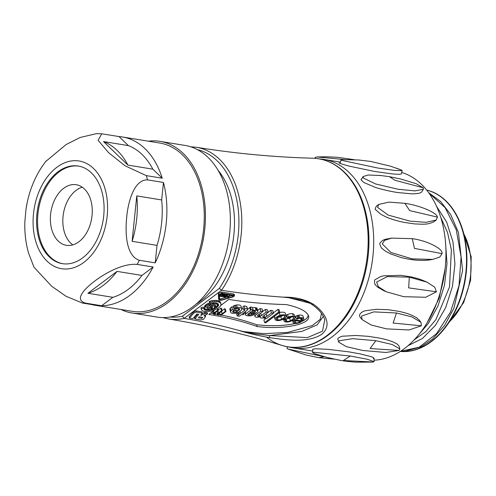 <?xml version="1.0" encoding="UTF-8"?>
<svg xmlns="http://www.w3.org/2000/svg" width="496" height="496" viewBox="0 0 496 496"><rect width="100%" height="100%" fill="white"/><g stroke="black" fill="none" stroke-linecap="round" stroke-linejoin="round"><path stroke-width="0.74" d="M224.105 296.515L225.134 296.775L226.901 295.449L225.661 295.337L224.093 296.521M224.893 295.92L225.134 296.775M282.856 315.413A6.609 2.809 -16 0 1 280.841 316.634A3.491 1.482 -16 0 1 277.599 317.366M225.184 295.263L227.8 295.213L225.196 297.166L223.702 296.924L223.628 296.434L225.184 295.263L224.738 294.153M223.702 296.924L223.454 295.833M227.614 297.563L228.414 296.465L226.027 297.302L229.673 295.517L228.117 297.643L227.435 296.943M223.336 295.486L224.012 294.977L222.394 294.711L222.809 294.401L224.905 294.742L222.301 296.695L220.212 296.354L222.239 296.304L222.915 295.796L221.6 295.585L223.336 295.486L223.15 294.835M249.773 312.703L252.923 312.759A2.015 0.856 164 0 0 254.212 312.53A2.114 0.899 164 0 0 255.521 311.488A1.68 0.713 164 0 0 255.508 311.426A1.68 0.713 164 0 0 254.944 311.079L253.952 310.918A2.282 0.967 164 0 0 251.032 311.755L249.773 312.703M250.585 312.089L250.753 312.685M252.445 311.091L252.923 312.759M253.747 310.911L254.212 312.53M233.467 310.62A2.902 1.234 164 0 0 232.791 311.314A2.158 0.918 164 0 0 232.63 311.841A2.158 0.918 164 0 0 233.058 312.213L234.118 312.399A2.523 1.073 164 0 0 237.572 311.29L233.467 310.62M232.798 311.296L233.058 312.213M233.61 310.645L234.118 312.399M299.429 322.115A3.813 1.618 164 0 0 300.502 321.451L295.306 320.602A3.819 1.624 164 0 0 294.351 321.619L294.457 322.388A3.869 1.643 164 0 0 295.92 322.871A3.243 1.376 164 0 0 299.429 322.115L299.181 321.234M294.308 321.879L294.457 322.388M295.275 320.627L295.92 322.871M278.051 319.957A3.491 1.482 164 0 0 281.592 319.244A6.609 2.809 164 0 0 284.642 316.95A3.46 1.469 164 0 0 284.809 316.212A3.46 1.469 164 0 0 283.861 315.549A3.67 1.556 164 0 0 279.124 316.38A6.82 2.902 164 0 0 276.607 318.382A3.441 1.463 164 0 0 276.39 319.176A3.441 1.463 164 0 0 276.737 319.604A5.041 2.145 164 0 0 278.051 319.957L277.363 317.564M276.452 318.624L276.737 319.604M227.602 294.525L227.8 295.213M229.474 294.829L229.673 295.517M228.6 294.686L227.763 295.095M225.847 296.676L226.027 297.302M222.239 294.171L221.681 294.085L222.016 295.269M221.681 294.085L221.259 294.395L221.6 295.585M222.053 295.653L222.239 296.304M221.445 295.046L220.286 294.853L220.627 296.044M220.286 294.853L219.871 295.17L220.212 296.354M224.707 294.054L224.905 294.742M222.617 293.713L222.809 294.401M222.084 293.626L222.394 294.711M201.581 317.192L199.194 316.814M264.635 322.611L278.653 312.058L279.837 312.257L265.819 322.803L264.635 322.611L263.884 320.001L265.819 318.544M220.075 314.619A2.368 1.004 164 0 0 222.134 313.751L225.283 311.383L225.984 311.494L220.912 315.313L220.274 315.214L221.055 314.625A0.998 0.422 164 0 0 220.664 314.594A3.236 1.376 -16 0 1 218.228 314.985A2.288 0.973 -16 0 1 217.211 314.489A2.288 0.973 -16 0 1 217.205 314.29L216.981 313.993A2.97 1.265 -16 0 1 213.46 313.98A2.288 0.973 -16 0 1 213.404 313.856A2.288 0.973 -16 0 1 214.067 312.858L217.676 310.143L218.376 310.26L214.284 313.522A1.203 0.508 164 0 0 214.266 313.689A1.203 0.508 164 0 0 214.625 313.925L215.568 314.08A1.996 0.849 164 0 0 217.682 313.565L221.489 310.763L222.189 310.88L218.079 314.154A1.314 0.558 164 0 0 218.073 314.309A1.314 0.558 164 0 0 218.488 314.569A2.461 1.048 164 0 0 220.075 314.619L219.567 312.852M244.714 309.746L243.573 309.56L244.869 308.586A8.878 3.776 -16 0 1 247.411 309.138A2.201 0.936 -16 0 1 247.647 309.423A2.201 0.936 -16 0 1 247.225 310.223L242.532 313.757L243.958 313.987L242.866 314.805L241.465 314.576L239.252 316.243L237.212 315.909L239.425 314.247L237.714 313.968L238.805 313.15L240.517 313.429L244.503 310.428A1.035 0.44 164 0 0 244.9 309.913A1.035 0.44 164 0 0 244.714 309.746M262.861 316.839A2.796 1.19 164 0 0 264.69 317.192A2.406 1.023 164 0 0 266.885 316.361L271.442 312.933L273.482 313.261L266.352 318.63L264.467 318.32L265.459 317.576L264.535 317.707A4.272 1.817 -16 0 1 261.491 318.029A3.453 1.469 -16 0 1 260.239 317.31A3.453 1.469 -16 0 1 260.326 316.721L259.997 316.69A4.197 1.786 -16 0 1 255.056 316.615L254.919 316.299A4.185 1.779 -16 0 1 255.967 314.842L260.809 311.197L262.83 311.525L257.982 315.171A2.189 0.93 164 0 0 257.548 315.94A3.156 1.339 164 0 0 259.346 316.355L259.947 316.243A2.356 1.004 164 0 0 261.46 315.549A284.437 120.9 164 0 0 266.141 312.065L268.156 312.393L263.196 316.126A1.996 0.849 164 0 0 262.855 316.82A1.996 0.849 164 0 0 262.861 316.839L262.849 316.795M248.322 313.776A1.556 0.663 164 0 0 247.721 314.545A1.556 0.663 164 0 0 248.329 314.873L249.42 315.034A1.724 0.732 164 0 0 251.41 314.52L253.574 314.718A3.441 1.463 -16 0 1 252.309 315.351A3.813 1.618 -16 0 1 250.294 315.822A7.254 3.081 -16 0 1 247.702 315.785A8.234 3.503 -16 0 1 245.725 315.183L245.396 314.83A2.728 1.159 -16 0 1 245.365 314.755A2.728 1.159 -16 0 1 246.016 313.658L250.499 310.267A4.39 1.866 -16 0 1 251.187 309.628L253.115 309.944L252.545 310.496L252.91 310.539A5.27 2.238 -16 0 1 256.072 310.267L256.841 310.397A3.577 1.519 -16 0 1 257.858 311.091A3.577 1.519 -16 0 1 257.87 311.383A3.069 1.302 -16 0 1 254.764 313.342A5.282 2.244 -16 0 1 252.588 313.472L249.916 313.317A1.147 0.49 164 0 0 248.322 313.776M232.401 313.292A5.444 2.313 -16 0 1 230.634 312.189A5.444 2.313 -16 0 1 231.08 310.794A5.208 2.213 -16 0 1 232.438 309.529L238.582 310.527L239.295 309.932A2.424 1.029 164 0 0 239.686 309.113A2.424 1.029 164 0 0 239.413 308.797A4.396 1.866 164 0 0 236.896 308.543L235.532 308.946L233.907 308.686L237.348 307.601A5.989 2.548 -16 0 1 241.713 308.611A5.964 2.536 -16 0 1 241.744 308.698A5.964 2.536 -16 0 1 239.382 311.686A5.785 2.461 -16 0 1 232.401 313.292M294.94 319.815L301.277 320.844L301.89 320.385A3.422 1.457 164 0 0 302.591 319.102A3.422 1.457 164 0 0 301.822 318.488L300.663 318.302A2.945 1.252 164 0 0 298.995 318.432A2.66 1.128 164 0 0 297.389 319.077L296.379 318.909A4.848 2.065 -16 0 1 297.736 318.296L299.578 317.806A5.22 2.22 -16 0 1 303.794 318.816A5.22 2.22 -16 0 1 303.831 319.04A6.584 2.796 -16 0 1 300.378 322.301A5.338 2.269 -16 0 1 294.878 323.435A4.737 2.015 -16 0 1 293.124 322.443A4.737 2.015 -16 0 1 293.26 321.6A6.597 2.802 -16 0 1 294.94 319.815L294.612 318.655M288.343 317.13A4.52 1.922 -16 0 1 293.347 316.355A5.171 2.201 -16 0 1 295.027 317.403A5.171 2.201 -16 0 1 295.058 317.738L294.872 318.283A7.211 3.063 -16 0 1 291.549 320.881A5.022 2.133 -16 0 1 286.062 321.997A5.189 2.207 -16 0 1 284.059 321.061A3.528 1.5 -16 0 1 284.01 320.949A3.528 1.5 -16 0 1 284.214 320.162L284.63 319.684L285.727 319.864L285.423 320.918A3.472 1.476 164 0 0 286.8 321.383A3.23 1.37 164 0 0 290.371 320.726A7.297 3.1 164 0 0 293.688 318.091A3.236 1.376 164 0 0 293.731 317.607A3.236 1.376 164 0 0 292.218 316.907A3.013 1.283 164 0 0 288.25 317.905L287.178 317.725A2.282 0.973 -16 0 1 288.343 317.13L287.593 314.52A2.282 0.973 164 0 0 286.428 315.115L287.178 317.725M277.14 320.546L276.57 320.435A5.196 2.207 -16 0 1 275.088 319.418A5.196 2.207 -16 0 1 275.075 319.368L275.106 318.885A6.615 2.809 -16 0 1 280.066 315.313A5.394 2.294 -16 0 1 286.056 315.778L286.018 316.752A6.863 2.914 -16 0 1 282.633 319.486A5.127 2.182 -16 0 1 277.14 320.546M226.12 297.321L220.658 298.877L219.213 298.654M232.816 295.374L228.947 296.515M199.206 316.801L198.474 317.831L201.915 318.389L202.641 317.366L199.206 316.801M201.574 317.198L201.915 318.389M279.837 312.257L279.087 309.64L277.903 309.448L273.37 312.864M277.903 309.448L278.653 312.058M221.47 311.426L222.134 313.751M218.271 313.832L218.488 314.569M221.489 310.763L220.739 308.152L221.439 308.27L222.189 310.88M220.739 308.152L218.302 309.994M217.918 310.601L218.587 312.945M217.025 311.271L217.682 313.565M215.165 312.672L215.568 314.08M214.439 313.28L214.625 313.925M217.849 308.425L218.376 310.26M217.279 308.766L217.676 310.143M213.509 310.905L214.067 312.858M220.143 314.755L220.274 315.214M225.283 311.383L224.533 308.772L225.234 308.884L225.984 311.494M224.533 308.772L222.109 310.595M247.647 309.423L246.903 306.807A2.201 0.936 164 0 0 246.667 306.528A8.878 3.776 164 0 0 244.119 305.97L242.823 306.95L243.573 309.56M244.286 309.678L244.503 310.428M243.195 308.239L241.744 309.324M239.921 311.364L240.517 313.429M238.514 312.145L238.805 313.15M237.212 315.909L236.468 313.298L237.336 312.641L237.714 313.968M243.648 312.914L243.958 313.987M246.667 306.528L247.411 309.138M244.119 305.97L244.869 308.586M264.176 315.388L264.69 317.192M266.141 312.065L265.391 309.454L267.406 309.783L268.156 312.393M260.753 313.088L261.46 315.549M265.391 309.454A284.437 120.9 -16 0 1 262.793 311.401M259.346 314.148L259.947 316.243M258.825 314.538L259.346 316.355M260.809 311.197L260.065 308.586L262.08 308.915L262.83 311.525M260.065 308.586L257.653 310.397M255.483 313.15L255.967 314.842M254.212 313.422A4.185 1.779 164 0 0 254.169 313.683L254.919 316.299M264.306 317.769L264.467 318.32M271.442 312.933L270.698 310.316L272.738 310.651L273.482 313.261M270.698 310.316L268.119 312.257M266.178 313.881L266.885 316.361M248.062 313.943L248.329 314.873M257.858 311.091L257.108 308.481A3.577 1.519 164 0 0 256.091 307.78L256.841 310.397M256.091 307.78L255.322 307.656L256.072 310.267M255.322 307.656A5.27 2.238 164 0 0 252.514 307.849M252.824 310.229L252.91 310.539M251.187 309.628L250.437 307.018L252.365 307.334L253.115 309.944M250.437 307.018A4.39 1.866 164 0 0 249.748 307.656L250.499 310.267M249.748 307.656L247.609 309.281M245.421 311.581L246.016 313.658M245.365 314.755L244.627 312.182A2.728 1.159 164 0 0 244.646 312.22L245.346 314.675M253.227 313.491L253.574 314.718M251.298 313.398L251.584 314.39M251.081 313.385L251.41 314.52M248.961 313.435L249.42 315.034M233.486 307.21L231.694 306.919A5.208 2.213 164 0 0 230.336 308.177A5.444 2.313 164 0 0 229.884 309.578L230.634 312.189M230.336 308.177L231.08 310.794M241.019 306.181A5.964 2.536 164 0 0 240.994 306.088A5.964 2.536 164 0 0 240.963 306.001L241.713 308.611M240.963 306.001A5.989 2.548 164 0 0 236.598 304.99L237.348 307.601M236.598 304.99L235.395 305.232L236.146 307.842M235.395 305.232L234.298 305.579L235.048 308.19M234.298 305.579L233.219 306.032L233.963 308.642M233.219 306.032L233.907 308.686M238.923 308.624L239.295 309.932M237.999 308.5L238.582 310.527M231.694 306.919L232.438 309.529M295.969 317.49L295.008 317.335M300.545 318.289L301.277 320.844M292.851 320.168L293.26 321.6M303.087 316.429A5.22 2.22 164 0 0 303.05 316.206A5.22 2.22 164 0 0 298.828 315.196L299.578 317.806M298.828 315.196L297.898 315.394L298.648 318.004M297.898 315.394L296.986 315.685L297.736 318.296M296.986 315.685A4.848 2.065 164 0 0 295.628 316.299L296.379 318.909M301.32 318.407L301.89 320.385M295.027 317.403L294.277 314.793A5.171 2.201 164 0 0 292.597 313.745A4.52 1.922 164 0 0 287.593 314.52M292.597 313.745L293.347 316.355M293.44 317.223L293.688 318.091M291.66 316.87A7.297 3.1 -16 0 1 289.621 318.116A3.23 1.37 -16 0 1 286.049 318.773L286.8 321.383M285.324 320.571L285.423 320.918M286.049 318.773A3.472 1.476 -16 0 1 285.386 318.674M285.15 317.862L285.727 319.864M284.301 318.537L284.63 319.684M283.836 318.841L284.214 320.162M280.066 315.313L279.316 312.703A5.394 2.294 164 0 1 285.312 313.168L286.056 315.778M274.381 316.361L275.106 318.885M274.35 316.386L275.075 319.368M206.758 308.028L208.469 306.745L207.247 306.547L206.689 307.774M219.554 299.838L220.999 300.068L232.686 296.726C233.976 296.224 234.23 295.808 233.455 295.48L221.538 293.539L219.319 294.562L219.561 299.863M220.658 298.877L220.999 300.068M232.686 296.726L232.345 295.542M233.914 295.759L233.455 295.48M200.744 315.338L205.053 313.472L207.564 313.881L203.887 315.853L205.009 316.033L205.437 316.715L203.713 319.151L201.258 319.994L194.785 318.94L198.784 314.309L196.924 314.005L192.932 318.637L189.497 318.079L194.01 312.84L196.416 312.065L202.25 313.013L200.744 315.338M204.817 315.357L205.437 316.715M210.676 313.038A366.432 155.756 -16 0 1 213.299 313.497M216.64 314.111A366.432 155.756 -16 0 1 217.13 314.204M221.297 315.022A366.432 155.756 -16 0 1 256.742 324.762C271.486 326.343 284.363 325.909 295.374 323.46M302.256 321.203C306.249 319.362 308.202 317.254 308.121 314.886M201.264 308.841L203.707 308.295L203.961 309.175L205.369 310.099L209.231 310.347L212.331 309.702L216.442 307.799L218.538 305.455L218.624 304.73L217.818 303.552L214.557 302.833L210.006 303.558L209.622 302.554L210.304 302.324L214.421 301.605L217.973 301.748L220.348 302.74L221.142 304.401L220.205 306.447L217.707 308.531L212.034 310.93L207.917 311.655L202.994 311.11L201.376 309.758L200.923 307.656L201.376 309.758M210.242 307.966L211.637 308.196L210.949 308.71L212.53 308.252L212.114 306.559L215.983 303.645L217.446 304.711L216.864 306.571L215.202 306.59L215.58 305.226L214.005 306.41L214.47 308.32L211.42 309.454L207.75 309.839L210.242 307.966L209.938 306.919M208.878 304.451L210.18 304.017L210.471 304.78L208.463 305.635L209.684 305.834L212.821 303.471L214.588 303.416L206.355 309.616L204.978 308.81L204.842 307.638L206.64 305.623L208.878 304.451L208.537 303.261L207.34 303.812L207.681 305.003M221.96 293.223L233.876 295.163L234.546 295.579L234.453 295.994L232.717 297.011L221.036 300.347L218.922 299.999L218.686 294.723L221.96 293.223L221.619 292.039L218.345 293.539L218.686 294.723M301.084 299.875C303.961 300.402 307.601 301.946 312.015 304.507C318.847 309.25 323.101 314.371 324.781 319.87L322.468 331.216L307.396 337.602L269.706 335.563A1.364 0.552 99.3 0 1 269.037 337.565C256.959 335.377 246.94 333.008 238.985 330.466C221.737 325.667 203.465 321.637 184.171 318.382L182.398 316.188L219.3 288.418A84.915 57.096 -80.7 0 0 237.553 204.234A84.915 57.096 -80.7 0 0 197.358 149.618M321.507 313.441L320.168 319.418L312.257 325.593L287.593 332.425L264.114 333.659L243.722 331.595L255.911 333.92L269.706 335.563L301.692 331.452L317.149 324.868L323.33 316.349M301.934 300.105L288.753 297.712L309.814 303.18M201.041 314.879L201.196 315.413M189.497 318.079L189.156 316.894L193.669 311.655L196.075 310.874L201.909 311.829L202.25 313.013M197.588 314.111L194.444 317.756L194.785 318.94M205.102 315.53L204.674 314.848M205.053 313.472L204.712 312.282L207.223 312.691L207.564 313.881M204.712 312.282L201.76 313.77M214.681 310.025L208.828 314.427A366.432 155.756 -16 0 1 257.25 326.542C283.96 329.914 311.711 324.08 308.475 315.778C306.739 311.246 299.386 307.52 286.428 304.587A366.414 155.75 -16 0 1 228.768 299.423L220.9 305.344M257.25 326.542L256.742 324.762M203.707 308.295L203.366 307.111L200.923 307.656M220.348 302.74L220.013 301.549L220.962 303.502M220.013 301.549L219.003 300.96L219.344 302.145M219.003 300.96L217.632 300.564L217.973 301.748M217.632 300.564L215.971 300.378L216.312 301.568M215.971 300.378L214.08 300.415L214.421 301.605M214.08 300.415L212.046 300.675L212.387 301.859M212.046 300.675L209.963 301.14L210.304 302.324M209.963 301.14L209.281 301.363L209.622 302.554M218.234 303.949L218.538 305.455M218.197 304.265L217.794 305.046L218.135 306.23M217.794 305.046L217.496 305.375M217.174 306.144L217.428 307.024M216.151 306.578L216.442 307.799M216.101 306.615L214.892 307.34L215.233 308.524M214.892 307.34L214.297 307.613M213.702 308.673L213.838 309.169M212.195 309.219L212.331 309.702M210.633 309.609L210.775 310.099M209.083 309.826L209.231 310.347M207.576 309.231L207.781 310.428M207.44 309.244L206.894 309.206M206.262 309.609L206.472 310.347M205.102 308.934L205.369 310.099M205.028 308.915L204.178 308.518L204.519 309.702M204.178 308.518L203.62 307.985L203.961 309.175M211.637 308.196L211.296 307.005L210.081 306.807M207.446 308.791L207.75 309.839M215.518 305.276L215.648 305.728M215.388 305.369L215.574 306.001M215.202 305.511L215.425 306.286M215.084 305.598L215.32 306.435M214.948 305.703L215.202 306.59M216.826 303.124L217.446 304.711M216.783 303.118L217.093 304.209M216.25 303L216.485 303.812M215.772 302.907L215.983 303.645M215.103 302.864L214.551 303.279M211.811 305.505L212.114 306.559M211.804 305.511L212.53 308.252M212.189 307.067L211.879 307.179L212.22 308.363M211.879 307.179L211.569 307.278L211.91 308.462M209.74 302.864L208.537 303.261M210.044 303.546L210.18 304.017M207.34 303.812L206.299 304.439L206.64 305.623M206.299 304.439L205.456 305.102L205.797 306.292M205.456 305.102L204.848 305.784L205.189 306.974M204.848 305.784L204.501 306.454L204.842 307.638M204.501 306.454L204.774 308.264M214.421 302.839L214.588 303.416M214.148 302.851L214.309 303.403M213.813 302.876L213.968 303.403M213.466 302.895L213.615 303.409M213.106 302.913L213.255 303.434M212.741 302.969L212.883 303.465M212.679 302.982L212.821 303.471M211.191 303.254L210.236 303.974M209.486 305.139L209.684 305.834M210.106 303.533L210.471 304.78M234.546 295.579L234.205 294.395L233.535 293.979L221.619 292.039M218.345 293.539L218.581 298.815M243.722 331.595L238.985 330.466M312.034 304.519A1.364 0.98 -55.7 0 0 313.354 304.215C323.386 311.141 333.51 324.192 321.792 334.279C307.991 343.337 285.157 339.903 269.037 337.565M266.513 337.131A95.263 64.052 -80.7 0 0 282.106 345.458A95.263 64.052 -80.7 0 0 366.333 263.103A95.263 64.052 -80.7 0 0 312.654 158.205C325.661 158.695 337.069 164.195 346.884 174.716C353.456 181.889 358.645 190.762 362.458 201.333C368.044 217.174 370.035 234.484 368.41 253.27C366.811 270.351 362.409 286.26 355.192 301.004C338.911 334.936 308.233 353.952 282.156 345.476C245.005 334.161 207.08 325.314 168.392 318.934A86.961 58.472 99.3 0 0 184.171 318.382L221.532 290.272C240.975 293.328 261.547 295.622 283.241 297.166L288.753 297.712M283.247 297.16L283.241 297.166C294.897 296.918 304.935 299.274 313.354 304.215M312.654 158.205C273.835 157.145 235.061 153.506 196.348 147.275A86.961 58.472 99.3 0 1 240.095 201.915A86.961 58.472 99.3 0 1 221.532 290.272L219.3 288.418M196.218 304.048A78.436 52.737 -80.7 0 0 230.795 195.356A78.436 52.737 -80.7 0 0 218.011 170.221M148.391 141.193A86.961 58.472 99.3 0 1 160.041 141.36L184.952 145.421A86.961 58.472 99.3 0 1 228.681 240.647A86.961 58.472 99.3 0 1 156.996 317.08L132.079 313.019A86.961 58.472 99.3 0 1 120.981 309.485M160.041 141.36A86.961 58.472 99.3 0 1 203.769 236.592A86.961 58.472 99.3 0 1 132.079 313.019M38.893 238.508A49.445 33.251 99.3 0 1 44.876 187.593A49.445 33.251 99.3 0 1 78.269 166.048A49.445 33.251 99.3 0 1 103.137 220.199A49.445 33.251 99.3 0 1 62.372 263.661A49.445 33.251 99.3 0 1 38.893 238.508M119.009 136.561L128.414 145.619A78.436 52.737 99.3 0 1 152.842 169.155L162.248 178.219L146.301 175.621L124.942 165.72L108.438 152.52L98.152 140.331L101.705 133.796L119.009 136.561A85.256 57.325 99.3 0 1 122.394 136.958L159.762 143.046A85.256 57.325 99.3 0 1 202.641 236.406A85.256 57.325 99.3 0 1 132.358 311.339L94.984 305.251A85.256 57.325 99.3 0 1 91.648 304.556M27.1 203.025L26.015 209.064L24.856 221.755C24.484 232.605 25.718 243.046 28.557 253.065L33.988 267.208L51.671 286.242L66.055 296.286L82.423 303.05L98.369 305.648A85.256 57.325 99.3 0 1 94.984 305.251M85.721 303.155C73.538 299.913 84.76 288.56 94.848 280.99C104.582 273.575 122.748 263.109 137.2 264.418L153.146 267.015L141.949 275.441A78.436 52.737 99.3 0 1 112.865 297.327L101.668 305.753L85.721 303.155A85.256 57.325 99.3 0 1 82.423 303.05M139.283 260.27C125.941 255.88 125.079 232.953 126.703 217.198C128.067 201.94 134.087 179.428 147.523 179.874L163.463 182.472A85.256 57.325 99.3 0 1 155.223 262.861L139.283 260.27A85.256 57.325 99.3 0 1 137.2 264.418M96.348 133.678L80.29 137.442L66.179 144.503L45.564 161.615M24.856 221.755L24.8 224.322M153.146 267.015A85.256 57.325 99.3 0 1 101.668 305.753M141.949 275.441L117.031 271.386L87.953 293.266L112.865 297.327M122.394 136.958A85.256 57.325 99.3 0 1 162.248 178.219M128.414 145.619L103.497 141.565L127.925 165.1L152.842 169.155M163.463 182.472L161.671 199.956A78.436 52.737 99.3 0 1 157.015 245.377L155.223 262.861M161.671 199.956L136.76 195.901L132.103 241.316L157.015 245.377M78.765 166.135A49.445 33.251 -80.7 0 0 45.7 188.071A49.445 33.251 -80.7 0 0 39.885 238.669A49.445 33.251 -80.7 0 0 62.874 263.736M63.662 188.313A30.69 20.634 -80.7 0 0 50.406 220.974A30.69 20.634 -80.7 0 0 66.383 245.309A30.69 20.634 -80.7 0 0 91.686 218.333A30.69 20.634 -80.7 0 0 76.248 184.723A30.69 20.634 -80.7 0 0 63.662 188.313M82.243 187.19A30.69 20.634 -80.7 0 0 76.117 190.34A30.69 20.634 -80.7 0 0 62.899 218.308A30.69 20.634 -80.7 0 0 72.85 244.875M136.76 195.901A78.436 52.737 99.3 0 1 132.103 241.316M117.031 271.386A78.436 52.737 99.3 0 1 87.953 293.266M103.497 141.565A78.436 52.737 99.3 0 1 127.925 165.1M400.34 351.441A81.846 55.031 -80.7 0 0 465.341 279.192A81.846 55.031 -80.7 0 0 426.622 190.049M426.653 190.08A81.846 55.031 99.3 0 1 464.963 279.13A81.846 55.031 99.3 0 1 400.377 351.416M404.934 203.329C419.61 205.338 437.453 212.908 437.379 217.099L409.653 210.595L404.934 203.329L388.982 202.114L378.746 204.426L376.526 206.094M437.379 217.099L436.226 220.032L425.983 222.344L410.037 221.129L388.151 215.078L377.586 207.359L378.746 204.426M412.275 238.663C427.068 240.622 443.443 248.849 442.041 253.63L414.47 248.384L412.275 238.663L391.567 238.099L385.646 239.246C383.464 239.754 381.672 240.938 380.265 242.798C378.374 243.183 382.571 249.891 382.063 248.471L384.995 250.871L390.358 253.809L401.01 257.511C408.685 259.365 409.578 259.29 412.368 259.724C415.164 260.195 424.44 260.884 430.193 259.823L432.717 259.42L412.015 258.856L390.91 252.458L382.242 243.889L384.512 240.436L391.567 238.099M442.041 253.63L439.772 257.083L432.717 259.42M409.312 277.171L426.851 282.112L434.738 287.153L436.418 291.797L408.654 287.872L409.312 277.171L387.357 276.588L376.625 282.057L378.305 286.7L386.192 291.741L383.842 290.699M436.418 291.797L425.686 297.271L403.725 296.682L386.192 291.741M396.509 313.001L411.779 316.857L420.968 322.319L421.371 325.798L393.092 323.045L396.509 313.001L373.891 311.879L361.578 316.057L361.981 319.536L360.325 317.366C357.275 313.999 363.878 310.763 365.893 310.676L376.321 309.306L388.442 309.733L399.15 311.389C408.344 313.565 408.227 313.85 412.629 315.599L416.504 317.694L419.306 320.137M421.371 325.798L409.057 329.976L386.446 328.854L371.175 324.998L361.981 319.536M375.801 340.684L392.262 344.528L399.844 348.961L399.193 350.449L370.152 348.545L375.801 340.684L352.755 338.675L339.4 340.709L338.749 342.197L337.894 339.196M399.193 350.449L385.838 352.482L362.799 350.474L346.338 346.63L338.749 342.197M350.35 356.016L367.158 359.222L374.065 361.621L373.066 362.012L343.325 360.499L350.35 356.016L313.466 352.259L312.666 352.637L312.709 349.246L315.561 348.75L328.042 349.333L349.041 351.893L360.177 353.902L371.256 356.705C372.75 357.486 370.667 355.948 374.127 358.23L373.308 358.633M373.066 362.012L372.174 362.099M372.477 362.08L356.897 362.179C353.859 362.123 344.447 361.15 340.901 360.456L326.79 357.387L314.582 353.685L312.666 352.637M287.537 346.754L287.054 348.44L287.73 348.955L306.088 355.018L318.761 357.666L324.26 356.692M287.965 349.054L324.024 356.655M338.898 163.041L340.144 163.246M344.571 159.545L316.963 156.965L315.183 157.437L315.171 158.342M396.248 168.088L401.524 170.103L390.811 166.272L370.822 161.448L358.571 159.979L342.234 159.6M401.524 170.103L402.2 170.618L394.983 170.457L378.026 168.07L341.732 160.369L341.056 159.855L342.234 159.607M389.36 176.65L401.351 179.161L416.187 183.718L423.156 187.767L394.934 180.259L389.36 176.65L379.242 175.342M423.156 187.767L423.386 189.249L414.972 190.904L398.102 189.249L375.546 183.948L363.363 178.033L363.128 176.545L368.156 175.001L381.201 175.547M401.667 172.459A95.486 64.201 99.3 0 1 444.459 273.55A95.486 64.201 99.3 0 1 374.083 360.189M434.006 221.712C426.994 225.023 423.224 224.192 414.743 223.925L404.085 222.388C390.997 219.623 385.665 216.709 385.956 216.907L380.829 214.284L375.763 209.808C374.846 209.678 375.088 208.419 376.489 206.032M383.836 290.706L377.716 287.196L375.342 284.778C375.329 286.062 373.438 279.781 375.379 279.533L380.761 276.532L383.675 275.807L401.022 275.33L411.587 276.985C420.323 279.124 420.348 279.44 424.502 281.077L424.781 281.201M360.592 317.707L360.313 317.384M337.925 339.314L337.881 339.196C336.902 337.987 342.947 335.749 343.251 336.183L355.675 335.47L368.218 336.331L379.105 338.012C388.256 339.989 388.083 340.188 392.355 341.632L396.905 343.815L399.001 345.954L399.844 348.961M401.245 173.891C400.904 174.418 397.637 174.394 391.443 173.811L374.474 171.43L348.924 166.067C341.794 164.083 338.849 163.103 340.101 163.128L341.056 159.855M423.386 189.249L421.693 191.921C420.682 193.242 417.198 193.874 411.24 193.818L397.321 192.498L391.673 191.506C383.582 189.782 377.902 188.319 374.647 187.116L364.07 182.59C361.274 180.333 360.394 179.205 361.435 179.217L363.128 176.545M319.474 158.918A95.486 64.201 99.3 0 1 323.851 159.402A95.486 64.201 99.3 0 1 371.87 263.965A95.486 64.201 99.3 0 1 293.148 347.888A95.486 64.201 99.3 0 1 288.846 346.964M284.276 315.679L284.642 316.95M280.841 316.634L281.592 319.244M226.108 294.283L226.306 294.965M289.621 318.116L290.371 320.726M196.075 310.874L196.416 312.065M193.669 311.655L194.01 312.84M233.535 293.979L233.876 295.163M170.091 317.031A84.915 57.096 -80.7 0 0 182.398 316.188M35.638 240.951A54.566 36.685 99.3 0 1 75.869 160.692A54.566 36.685 99.3 0 1 99.448 242.922A54.566 36.685 99.3 0 1 35.638 240.951M146.301 175.621A85.256 57.325 99.3 0 1 147.523 179.874M449.432 321.73A59.34 39.897 -80.7 0 0 463.754 233.796M436.443 206.144L446.66 222.072L452.984 241.918L454.944 264.015L452.433 286.514L445.718 307.539L435.438 325.333L422.518 338.408L408.096 345.669M400.514 351.329L419.194 347.2L436.598 333.597L450.473 312.176L459.017 285.547L461.075 256.953L456.277 229.884L445.11 207.644L428.829 192.944M427.013 323.045L439.27 298.003L445.067 268.832M414.327 339.754L425.828 331.601L435.959 319.542L449.525 286.893L451.366 249.81L447.535 232.457L440.733 217.366M223.095 295.573L223.436 296.757M212.722 311.494L213.404 313.856M217.074 314.005L217.211 314.489M260.059 316.696L260.239 317.31M240.994 306.088L241.744 308.698M292.528 320.36L293.124 322.443M303.05 316.206L303.794 318.816M283.47 319.052L284.01 320.949M274.338 316.808L275.088 319.418M205.189 315.171L205.53 316.361M196.348 147.275L190.569 146.76M162.75 317.589L168.392 318.934M101.705 133.796L96.348 133.653M46.078 160.958C35.495 174.79 28.811 190.83 26.021 209.064M463.369 232.351L471.2 256.835L470.586 280.265L463.624 302.634L448.607 322.983M400.489 351.348L405.096 351.317L421.302 346.716L432.63 338.979L444.546 325.475L453.914 308.276L462.632 270.456L458.422 232.413L450.628 214.477L440.591 201.488L428.612 192.646M419.12 334.285L428.389 323.38L438.098 305.691L444.459 285.274L446.995 263.562L445.482 242.079M318.761 357.666L333.963 359.123M354.361 159.712L337.181 157.244L325.097 156.755L316.963 156.965M390.811 166.272L370.822 161.448M436.226 220.032L434.012 221.693M426.851 282.112L424.495 281.077M420.968 322.319L419.312 320.156M374.065 361.621L374.114 358.224M402.2 170.618L401.258 173.898M340.411 162.099L323.851 159.402M312.685 351.069L293.148 347.888"/></g></svg>
